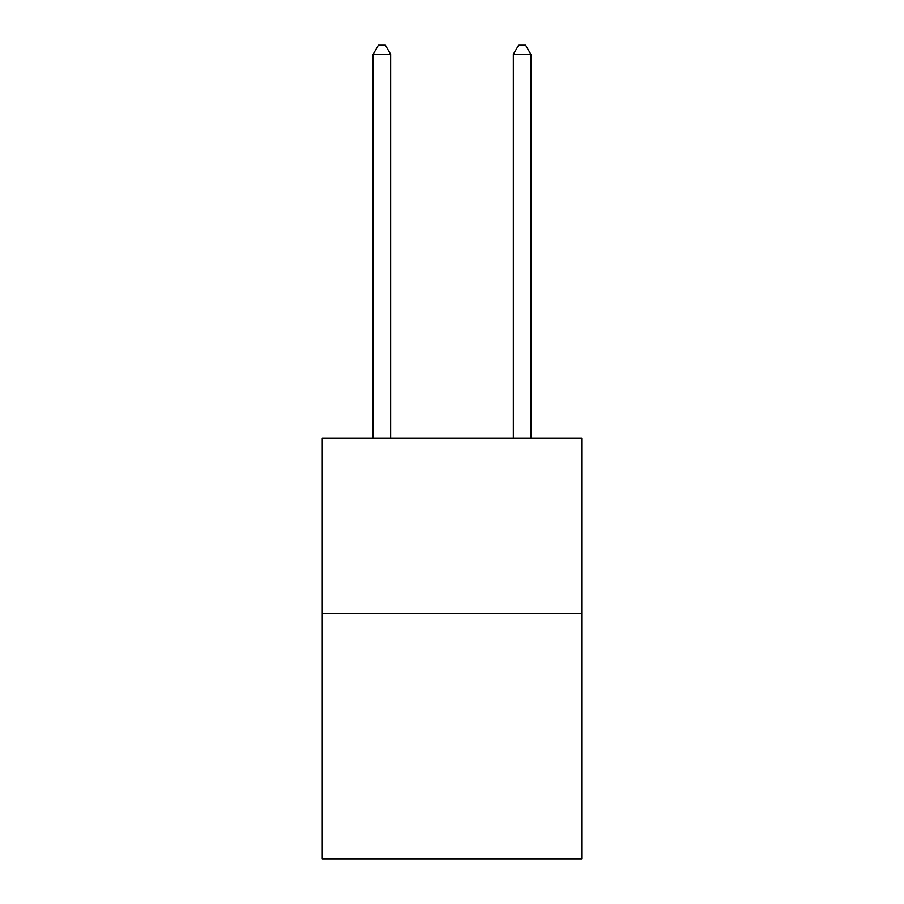 <?xml version="1.0" encoding="UTF-8"?>
<svg xmlns="http://www.w3.org/2000/svg" width="904" height="904" viewBox="0 0 904 904"><rect width="100%" height="100%" fill="white"/><g stroke="black" fill="none" stroke-linecap="round" stroke-linejoin="round"><path stroke-width="1.36" d="M581.735 613.364L581.735 858.8L322.265 858.8L322.265 438.044L581.735 438.044L581.735 613.364L322.265 613.364M390.641 438.044L390.641 54.319L373.103 54.319L373.103 438.044M373.103 54.319L378.369 45.2L385.375 45.2L390.641 54.319M530.897 438.044L530.897 54.319L513.359 54.319L513.359 438.044M513.359 54.319L518.625 45.2L525.631 45.2L530.897 54.319"/></g></svg>

